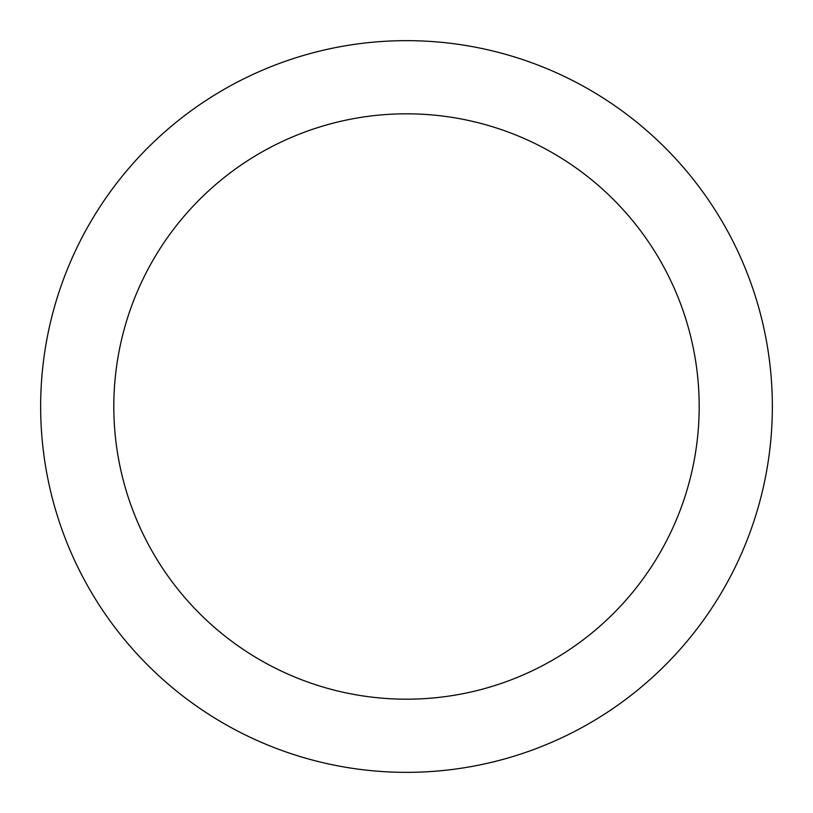 <?xml version="1.0" encoding="UTF-8"?>
<svg xmlns="http://www.w3.org/2000/svg" width="813" height="813" viewBox="0 0 813 813"><rect width="100%" height="100%" fill="white"/><g stroke="black" fill="none" stroke-linecap="round" stroke-linejoin="round"><path stroke-width="1.22" d="M406.5 40.65A365.85 365.85 0 0 1 723.336 589.425A365.85 365.85 0 0 1 89.664 589.425A365.85 365.85 0 0 1 406.5 40.65M406.5 113.82A292.68 292.68 0 0 1 659.973 552.84A292.68 292.68 0 0 1 153.027 552.84A292.68 292.68 0 0 1 406.5 113.82"/></g></svg>
